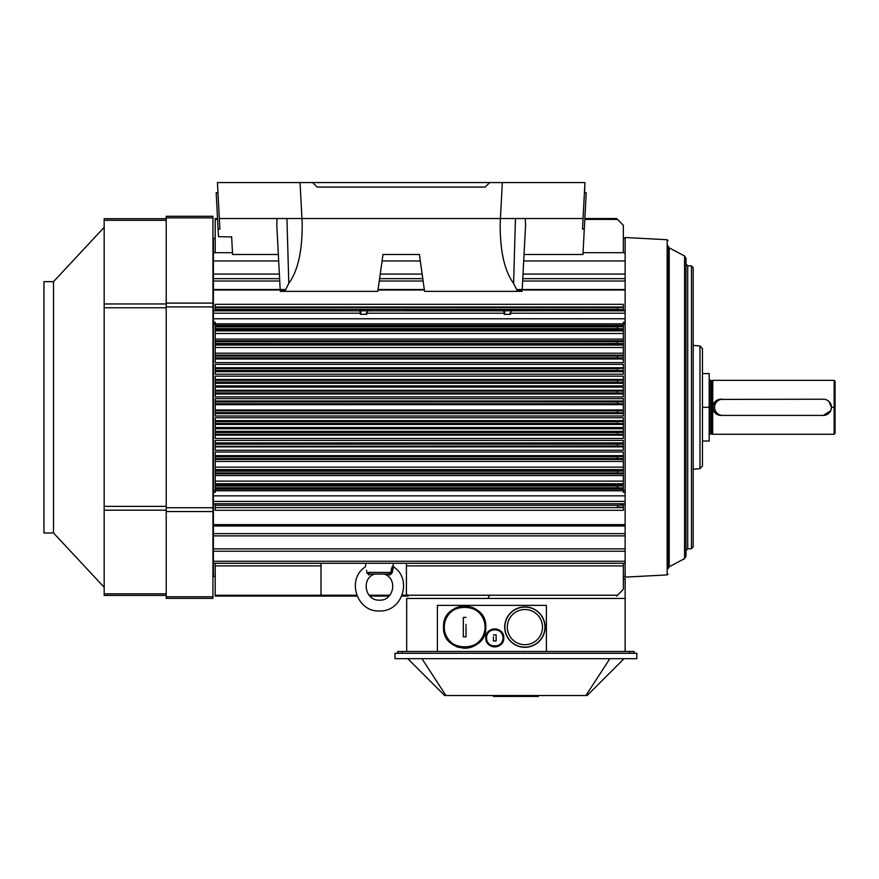 <?xml version="1.0" encoding="UTF-8"?>
<svg xmlns="http://www.w3.org/2000/svg" width="879" height="879" viewBox="0 0 879 879"><rect width="100%" height="100%" fill="white"/><g stroke="black" fill="none" stroke-linecap="round" stroke-linejoin="round"><path stroke-width="1.32" d="M667.161 373.597L668.018 373.597L668.018 245.911L668.018 407.318L667.161 407.318L667.161 574.91L625.134 577.118L625.134 310.869L510.303 310.683M623.343 307.013L623.343 304.321L215.201 304.321L215.201 307.013L623.343 307.013L215.201 307.529L623.343 307.419L623.343 310.441L625.134 310.441L625.134 289.993L517.039 289.993L625.134 289.543L516.852 289.543L625.134 289.543L625.134 237.517L667.161 239.714L667.161 407.318L668.018 407.318L668.018 568.724L668.018 441.027L667.161 441.027L668.018 441.027M709.188 407.318L702.453 407.318L709.188 407.318L709.188 373.597L702.453 373.597L702.453 348.655L702.453 465.969L702.453 441.027L709.188 441.027L709.188 407.318L710.628 407.318L709.188 407.318L709.188 373.597L709.188 441.027L702.453 441.027M691.454 548.716L691.454 265.919L693.19 267.71L693.19 546.914L691.454 548.716L687.73 548.848L685.994 550.639L685.994 407.318L685.994 556.264L684.554 558.648L669.216 566.735L668.018 568.724M691.454 265.919L687.73 265.788L685.994 263.986L685.994 407.318L685.994 258.36L684.554 255.976L684.554 558.648M684.554 255.976L669.216 247.889L669.216 566.735M53.52 532.982L53.52 281.643L43.95 281.643L43.95 532.982L53.52 532.982L104.172 587.293M166.208 218.728L104.172 218.728L104.172 595.413L166.208 595.413L104.172 595.413M212.949 216.278L166.208 216.278L166.208 598.346L212.949 598.346L212.949 216.278M623.343 578.668L625.134 578.668L625.134 598.445L406.68 598.445L406.68 651.482M625.134 651.482L625.134 598.445M489.207 596.105L487.856 598.445M634.122 653.284L634.122 651.482L397.693 651.482L397.693 653.284M437.39 651.482L437.39 605.367L546.386 605.367L546.386 651.482M516.358 695.531L516.358 696.432L538.387 696.432L538.387 695.531M493.438 695.531L493.438 696.432L515.457 696.432L515.457 695.531M421.964 658.679L445.928 695.531L587.15 695.531L624.013 658.679M407.801 658.679L444.664 695.531L445.928 695.531M636.825 653.284L395.001 653.284L395.001 658.679L636.825 658.679L636.825 653.284M609.85 658.679L585.897 695.531M217.97 192.699L216.179 192.699L218.08 229.155L219.882 229.155L217.443 182.568L312.638 182.568L317.132 187.062L485.241 187.062L489.735 182.568L502.327 182.568L500.437 218.53L301.936 218.53L302.2 223.42C302.365 250.998 297.893 270.996 288.795 283.379L284.829 291.345L280.28 291.345M312.638 182.568L489.735 182.568M218.08 229.155L218.475 236.671L231.66 236.956M284.829 291.345L377.816 291.345L382.991 254.481L419.382 254.481L424.568 291.345L517.555 291.345L513.589 283.379C504.48 270.996 500.008 250.998 500.184 223.42L500.437 218.53L583.052 218.53L582.491 229.155L584.293 229.155L586.205 192.699L584.403 192.699M277.083 218.53L276.797 224.892L280.181 289.543M525.29 218.53L525.587 224.892L522.203 289.543M517.555 291.345L522.104 291.345M231.638 236.671L232.572 254.481L278.346 254.481M584.293 229.155L582.964 254.481L524.038 254.481M300.058 182.568L301.936 218.53L219.321 218.53M583.052 218.53L584.942 182.568L502.327 182.568M584.601 192.699L584.942 182.568M524.895 647.318A20.206 20.206 0 0 1 507.403 617.014A20.206 20.206 0 0 1 542.398 617.014A20.206 20.206 0 0 1 524.895 647.318M524.895 644.714A17.591 17.591 0 0 1 509.666 618.322A17.591 17.591 0 0 1 540.135 618.322A17.591 17.591 0 0 1 524.895 644.714M393.342 567.12L392.232 572.778L389.826 575.053L389.1 574.075L390.847 572.372L389.1 574.075L369.795 574.075C376.058 574.075 376.058 574.075 369.795 574.075L369.059 575.053C375.289 574.02 375.289 574.02 369.059 575.053L366.664 572.504C365.378 565.131 365.378 565.131 366.664 572.504L368.037 572.372L369.795 574.075M368.048 572.46L368.037 572.372C365.818 563.362 365.818 563.362 368.037 572.372L392.232 572.504M389.826 575.053C383.596 574.02 383.596 574.02 389.826 575.053M374.948 574.075L374.256 574.218C360.983 578.712 364.994 600.84 379.442 600.148C393.429 601.093 398.231 579.129 384.628 574.218L384.848 574.24M387.364 574.624L388.199 574.767M366.576 570.218L366.653 571.042M390.847 572.372L392.298 566.483M391.485 568.669L390.858 572.284M407.427 595.215L617.465 595.237L616.597 596.105L617.476 595.215L407.438 595.237L406.417 594.204L406.417 563.285L406.417 565.889L623.343 565.889L623.343 563.285L215.201 563.285L215.201 565.889L215.201 563.285L213.399 563.285L213.399 576.327L215.201 576.327M715.132 401.626A8.087 8.087 0 0 0 713.473 404.065A8.087 8.087 0 0 1 720.879 399.22L722.681 399.22A8.087 8.087 0 0 0 714.583 407.318A8.087 8.087 0 0 0 722.681 415.404L823.359 415.404A8.087 8.087 0 0 0 831.457 407.318A8.087 8.087 0 0 0 823.359 399.22L720.879 399.407C716.099 399.901 713.462 402.538 712.968 407.318C713.462 412.097 716.099 414.734 720.879 415.229L720.879 415.229A7.911 7.911 0 0 1 712.968 407.318L714.583 407.318L712.968 407.318A7.911 7.911 0 0 1 720.879 399.407L720.879 399.22C716.088 399.593 713.396 402.296 712.792 407.318L712.792 407.318A8.087 8.087 0 0 0 720.879 415.404L823.359 415.404L720.879 415.404C716 415.009 713.298 412.317 712.792 407.307L713.847 411.328M215.201 238.308L213.399 238.308L213.399 252.691L232.485 252.691L213.399 252.691L232.485 252.691L213.399 252.691L213.399 260.964L278.687 260.964L213.399 260.964L213.399 289.543L285.521 289.543L213.399 289.543L285.334 289.993L213.399 289.993L213.399 310.441L215.201 310.441L215.201 309.32L623.343 309.529L623.343 307.419L617.476 307.529L617.465 309.32L617.476 307.529L215.201 307.529L215.201 309.32L215.201 304.321L623.343 304.321M504.755 312.649L504.645 313.21L366.257 313.21L504.645 313.21L503.26 310.869L367.642 310.869L366.257 313.21L366.697 314.297L360.368 314.297L366.697 314.297L360.368 314.297L360.808 313.21L213.399 313.21L213.399 563.285L321.011 563.285L321.011 565.889L321.011 563.285L365.972 563.285L365.4 566.867C345.876 579.338 357.061 612.41 379.442 610.938C402.593 612.048 412.592 578.602 393.484 566.867L392.913 563.285L623.343 563.285L623.343 565.889L406.417 565.889L406.417 594.204L407.79 595.588M504.205 314.297L510.534 314.297L504.205 314.297L510.534 314.297L510.095 313.21L511.479 310.869L510.095 313.21L625.134 313.21L510.095 313.21L510.534 314.297L504.205 314.297L504.645 313.21M502.788 310.803L504.601 312.045M505.205 310.661L503.502 310.716M623.343 442.928L623.343 440.412L215.201 440.412L215.201 442.928L623.343 442.928L215.201 442.928L215.201 443.796L623.343 443.796L623.343 440.412L215.201 440.412L215.201 442.928M623.343 443.796L215.201 443.796L623.343 444.071L617.476 444.17L617.476 445.972L623.343 446.071L623.343 444.071L623.343 446.356L215.201 446.356L215.201 450.246L623.343 450.246L623.343 446.862L623.343 450.246L215.201 450.246L215.201 446.862L623.343 446.862L215.201 446.862L623.343 446.356L215.201 446.356L617.476 445.972L617.476 444.17L215.201 444.17L215.201 445.972L215.201 443.796M623.343 431.347L623.343 428.754L215.201 428.754L215.201 431.347L623.343 431.347L215.201 431.347L215.201 432.149L623.343 432.149L623.343 428.754L215.201 428.754L215.201 432.49L623.343 432.38L215.201 432.149L215.201 438.456L623.343 438.456L623.343 435.182L623.343 438.456L215.201 438.456L215.201 435.182L623.343 435.182L215.201 435.182M623.343 432.149L623.343 434.391L617.476 434.281L623.343 434.391L623.343 432.38L617.476 432.49L617.476 434.281L215.201 434.281L617.476 434.281L617.476 432.49L215.201 432.49L215.201 434.633L623.343 434.633L215.201 434.633M623.343 435.182L623.343 434.633M623.343 420.634L623.343 417.756L215.201 417.756L215.201 420.634L623.343 420.634L215.201 420.634L215.201 421.382L623.343 421.382L623.343 417.756L215.201 417.756L215.201 420.634M623.343 421.382L215.201 421.382L623.343 421.382L617.476 421.7L617.476 423.491L623.343 423.601L623.343 421.601L623.343 423.821L215.201 423.821L215.201 427.535L623.343 427.535L623.343 424.414L623.343 427.535L215.201 427.535L215.201 424.414L623.343 424.414L215.201 424.414M623.343 424.414L623.343 423.601L617.476 423.491L215.201 423.491L623.343 423.821M617.476 421.7L215.201 421.7L215.201 423.491L617.476 423.491L617.476 421.7M215.201 423.821L215.201 421.382M215.201 401L623.343 401L623.343 398.637L215.201 398.637L215.201 401.604L623.343 401.604L623.343 401L215.201 401L215.201 398.637L623.343 398.637L623.343 401M215.201 404.659L623.343 404.659L623.343 404.021L215.201 404.021L215.201 407.318L215.201 404.659L623.343 404.659L623.343 407.318L623.343 403.824L617.476 403.714L215.201 403.714L623.343 404.021L623.343 401.604L215.201 401.604L215.201 403.714L617.476 403.714L617.476 401.923L215.201 401.604M215.201 404.021L215.201 401.923L623.343 401.813L617.476 401.923L617.476 403.714L623.343 403.824L623.343 401.604M623.343 409.966L623.343 407.318L623.343 409.966L215.201 409.966L623.343 409.966L623.343 410.603L215.201 410.603L623.343 410.603M623.343 413.624L623.343 412.811L617.476 412.712L617.476 410.911L215.201 410.911L215.201 407.318L215.201 410.911L623.343 410.812L617.476 410.911L617.476 412.712L623.343 412.811L623.343 410.812L623.343 413.02L215.201 413.02L215.201 415.998L623.343 415.998L623.343 413.624L623.343 415.998L215.201 415.998L215.201 413.624L623.343 413.624L215.201 413.624M215.201 413.02L215.201 410.911L215.201 412.712L617.476 412.712L215.201 413.02L623.343 413.02M215.201 390.21L623.343 390.21L623.343 387.101L215.201 387.101L215.201 390.814L623.343 390.814L623.343 390.21L215.201 390.21L215.201 387.101L623.343 387.101L623.343 390.21M623.343 390.814L215.201 390.814L623.343 391.034L617.476 391.133L617.476 392.935L623.343 393.034L623.343 391.034L623.343 393.243L215.201 393.243L215.201 396.879L623.343 396.879L623.343 394.001L623.343 396.879L215.201 396.879L215.201 394.001L623.343 394.001L215.201 394.001M623.343 394.001L623.343 393.034L617.476 392.935L215.201 392.935L623.343 393.243M617.476 392.935L617.476 391.133L215.201 391.133L215.201 392.935L617.476 392.935M215.201 393.243L215.201 390.814M215.201 379.442L623.343 379.442L623.343 376.168L215.201 376.168L215.201 379.992L623.343 379.992L215.201 379.442L215.201 376.168L623.343 376.168L623.343 379.442M623.343 379.992L215.201 379.992L623.343 380.244L617.476 380.343L617.476 382.145L623.343 382.244L623.343 380.244L623.343 385.881L623.343 383.277L215.201 383.277L215.201 385.881L623.343 385.881L215.201 385.881L215.201 383.277L623.343 383.277L623.343 382.486L215.201 382.486L215.201 383.277M623.343 382.244L215.201 382.486L623.343 382.244M617.476 382.145L617.476 380.343L215.201 380.343L215.201 382.145L617.476 382.145M215.201 382.486L215.201 379.992M215.201 367.763L623.343 367.763L623.343 364.378L215.201 364.378L215.201 368.268L623.343 368.268L215.201 367.763L215.201 364.378L623.343 364.378L623.343 368.268L215.201 368.268L623.343 368.268L617.476 368.653L617.476 370.455L623.343 370.553L623.343 368.554L623.343 370.828L215.201 370.828L215.201 374.223L623.343 374.223L623.343 371.696L623.343 374.223L215.201 374.223L215.201 371.696L623.343 371.696L215.201 371.696M623.343 371.696L623.343 370.553L617.476 370.455L215.201 370.455L623.343 370.828M617.476 370.455L617.476 368.653L215.201 368.653L215.201 370.455L617.476 370.455M215.201 370.828L215.201 368.268M215.201 325.34L623.343 325.34L623.343 323.857L215.201 323.857L215.201 325.669L623.343 325.669L215.201 325.34L215.201 323.857L623.343 323.857L623.343 325.34M617.465 328.647L617.465 326.856L215.201 326.856L215.201 328.647L623.343 328.834L623.343 325.669L215.201 325.669L215.201 326.856L623.343 326.68L617.465 326.856L617.465 328.647L215.201 328.647L215.201 329.735L623.343 329.735L623.343 328.834L617.465 328.647M215.201 330.878L623.343 330.878L623.343 329.735L215.201 329.735L215.201 333.504L623.343 333.504L623.343 330.878L215.201 330.878L215.201 339.074L623.343 339.074L623.343 333.504L215.201 333.504L215.201 340.777L623.343 340.777L623.343 339.074L215.201 339.074L215.201 341.151L623.343 341.151L215.201 340.777M617.476 343.491L617.476 341.689L215.201 341.689L215.201 343.491L623.343 343.59L623.343 341.151L215.201 341.151L623.343 341.59L617.476 341.689L617.476 343.491L215.201 343.997L617.476 343.491M215.201 345.029L623.343 345.029L623.343 343.997L215.201 343.997L215.201 347.502L623.343 347.502L623.343 345.029L215.201 345.029L215.201 353.204L623.343 353.204L623.343 347.502L215.201 347.502L215.201 355.182L623.343 355.182L623.343 353.204L215.201 353.204L215.201 355.621L623.343 355.621L215.201 355.182M623.343 358.984L623.343 362.62L215.201 362.62L623.343 362.62L623.343 358.984L215.201 358.984L215.201 362.62L215.201 358.984L623.343 358.984L623.343 358.302L215.201 358.302L215.201 358.984M215.201 358.302L215.201 356.072L617.476 356.072L617.476 357.874L623.343 357.973L215.201 358.302L623.343 358.302L623.343 355.621L215.201 355.621L215.201 357.874L617.476 357.874L617.476 356.072L215.201 355.621M215.201 343.997L215.201 341.151M215.201 329.735L215.201 325.669M617.476 356.072L623.343 355.973L617.476 356.072M623.343 355.621L623.343 358.302M623.343 325.669L623.343 329.735M623.343 330.878L623.343 340.777M623.343 341.151L623.343 343.997M623.343 345.029L623.343 355.182M625.134 322.219L623.343 322.219L625.134 322.219M623.343 324.12L625.134 324.12L623.343 324.12M215.201 488.955L623.343 489.284L215.201 488.955L215.201 487.768L215.201 488.955L623.343 488.955L623.343 487.955L617.465 487.768L215.201 487.768L215.201 485.977L617.465 485.977L215.201 485.977L215.201 487.768L617.465 487.768L617.465 485.977L623.343 485.801L623.343 483.747L215.201 483.747L215.201 484.889L623.343 484.889L215.201 484.889L215.201 485.977L215.201 484.889M623.343 489.284L623.343 490.779L623.343 489.284L215.201 489.284L215.201 490.779L623.343 490.779L215.201 490.779L215.201 489.284M623.343 455.641L623.343 452.015L215.201 452.015L215.201 455.641L623.343 455.641L215.201 455.641L215.201 456.333L623.343 456.333L623.343 452.015L215.201 452.015L215.201 455.641M623.343 456.333L215.201 456.333L623.343 456.651L617.476 456.761L617.476 458.552L623.343 458.662L623.343 456.651L623.343 458.662L215.201 458.552L215.201 483.747L623.343 483.747L623.343 481.132L215.201 481.132L623.343 481.132L623.343 475.55L215.201 475.55L623.343 475.55L623.343 473.847L215.201 473.847L623.343 473.847L215.201 473.484L623.343 473.484L623.343 471.045L617.476 471.144L617.476 472.935L623.343 473.045L215.201 472.935L617.476 472.935L617.476 471.144L215.201 471.144L623.343 471.045L215.201 470.639L623.343 470.639L623.343 469.595L215.201 469.595L623.343 469.595L623.343 467.134L215.201 467.134L623.343 467.134L623.343 461.431L215.201 461.431L623.343 461.431L623.343 459.453L215.201 459.453L623.343 459.003L215.201 459.003L623.343 459.003M617.476 456.761L215.201 456.761L215.201 458.552L617.476 458.552L617.476 456.761M215.201 459.003L215.201 456.333M215.201 483.747L215.201 473.847M215.201 473.484L215.201 470.639M215.201 469.595L215.201 459.453M617.465 487.768L623.343 487.955L623.343 485.801L617.465 485.977L617.465 487.768M623.343 484.889L623.343 488.955M623.343 459.453L623.343 469.595M623.343 470.639L623.343 473.484M623.343 473.847L623.343 483.747M625.134 490.504L623.343 490.504L625.134 490.504L625.134 324.12M623.343 492.405L625.134 492.405L623.343 492.405L623.343 490.779M215.201 507.612L623.343 507.612L617.476 507.106L617.465 505.304L215.201 505.304L215.201 504.183L213.399 504.183L215.201 504.183L215.201 507.106L215.201 505.304L617.465 505.304L617.476 507.106L623.343 507.205L623.343 505.095L617.465 505.304L623.343 505.095L623.343 507.612L215.201 507.612L215.201 510.314L623.343 510.314L623.343 507.612L623.343 510.314L215.201 510.314M623.343 504.183L623.343 505.095L623.343 504.183L625.134 504.183L623.343 504.183M215.201 595.215L215.201 596.105L319.242 596.105L320.11 595.237L215.201 595.237L215.201 565.889L321.011 565.889L215.201 565.889L215.201 595.237L320.11 595.237L321.011 594.336L321.011 565.889L321.011 594.336L320.121 595.215M617.465 595.226L623.343 589.359L623.343 565.889L623.343 589.359L617.476 595.215M213.399 563.285L625.134 563.285L213.399 563.285L213.399 561.263L625.134 561.263L213.399 561.263L213.399 551.221L625.134 551.221L213.399 551.221L213.399 548.848L625.134 548.848L213.399 548.848L212.949 574.525M215.201 575.701L215.201 576.382M407.438 595.226L402.153 595.226L407.438 595.226M389.858 595.226L369.026 595.226L389.858 595.226M356.731 595.226L320.11 595.226L356.731 595.226M623.343 225.266L623.343 252.691L623.343 225.266L616.695 218.629L617.465 219.398L584.81 219.398L617.465 219.398L616.695 218.629L623.343 225.266L617.476 219.398M215.201 237.956L215.201 238.78M215.201 250.504L215.201 251.218M217.574 219.398L215.201 219.398L215.201 252.691L215.201 219.398L217.574 219.398M217.531 218.53L215.201 218.53L215.201 219.398M616.597 218.53L584.854 218.53M625.134 278.654L522.763 278.654L625.134 278.654L625.134 281.027L522.642 281.027L625.134 281.027L625.134 310.441L623.343 310.441L623.343 309.529L617.465 309.32L215.201 309.32L215.201 310.441L213.399 310.441L213.399 281.027L279.731 281.027L213.399 281.027L213.399 278.654L279.61 278.654L213.399 278.654M423.118 281.027L379.267 281.027L423.118 281.027M422.777 278.654L379.596 278.654L422.777 278.654M625.134 274.072L523.005 274.072L625.134 274.072L625.134 260.964L523.697 260.964L625.134 260.964L625.134 252.691L583.063 252.691L625.134 252.691M422.14 274.072L380.244 274.072L422.14 274.072M279.368 274.072L213.399 274.072L279.368 274.072M420.294 260.964L382.09 260.964L420.294 260.964M625.134 501.415L213.399 501.415L625.134 501.415L625.134 503.755L213.399 503.755L625.134 503.755L625.134 524.631L213.399 524.631L625.134 524.631L625.134 525.983L213.399 525.983L625.134 525.983L625.134 533.608L213.399 533.608L625.134 533.608L625.134 535.871L213.399 535.871L625.134 535.871L625.134 563.285M625.134 495.855L213.399 495.855L625.134 495.855M215.201 492.405L213.399 492.405L215.201 492.405L215.201 490.779M215.201 490.504L213.399 490.504L215.201 490.504M215.201 324.12L213.399 324.12L215.201 324.12M215.201 322.219L213.399 322.219L215.201 322.219L215.201 323.857M625.134 318.769L213.399 318.769L625.134 318.769M623.343 323.857L623.343 322.219M213.399 322.219L213.399 313.21L360.808 313.21L359.423 310.869L213.399 310.869L213.399 313.21L213.399 310.441L359.423 310.869L360.764 312.045M360.368 314.297L366.697 314.297L366.257 313.21L368.114 310.803L358.951 310.803M360.917 312.649L360.808 313.21M361.368 310.661L359.665 310.716M378.069 289.543L424.315 289.543L378.069 289.543M378.003 289.993L424.37 289.993L378.003 289.993M213.399 243.34L213.399 265.359M213.399 265.447L213.399 292.905M213.399 294.201L213.399 541.86M213.399 274.072L212.949 240.099M213.399 558.286L213.399 548.397L213.399 558.286M213.399 554.429C213.399 579.382 213.399 587.227 213.399 554.429M213.399 548.848L213.399 492.405M213.399 490.504L213.399 324.12M367.642 310.869L511.952 310.803M511.479 310.869L625.134 310.441L625.134 313.21M625.134 558.187L625.134 549.122L625.134 558.187M824.887 415.262L828.985 413.141M830.128 411.757L830.743 410.636M831.281 405.658L829.6 402.164M827.535 400.384L828.908 401.417M720.78 399.22A8.087 8.087 0 0 0 715.451 401.318M713.308 404.461A8.087 8.087 0 0 0 712.792 407.318A8.087 8.087 0 0 1 713.308 404.461M715.231 413.108L720.879 415.404M720.791 415.404A8.087 8.087 0 0 1 718.692 415.108M717.802 414.8A8.087 8.087 0 0 1 712.792 407.318C713.363 402.252 716.066 399.56 720.879 399.22M828.93 401.439L831.457 407.318L834.149 407.318L834.149 434.281L835.05 433.38L835.05 381.244L835.05 433.38L834.149 434.281L712.792 434.281L834.149 434.281L834.149 407.318L835.05 407.318L834.149 407.318L834.149 380.343L834.149 407.318L831.457 407.318L830.952 410.13M835.05 407.318L835.05 381.244L834.149 380.343L712.792 380.343L712.649 434.204A1.439 1.439 0 0 0 711.935 434.017A1.439 1.439 0 0 1 712.649 434.204L712.792 380.343L712.649 407.318L712.649 380.42L711.935 380.618L711.935 407.318L712.649 407.318L711.935 407.318L711.935 434.017L711.935 407.318L710.628 407.318L710.628 434.017L710.628 407.318L711.935 407.318L711.935 380.618L710.628 380.618L710.628 407.318L710.628 380.618L709.188 379.179M830.666 410.801L823.359 415.404M709.188 435.457A1.439 1.439 0 0 1 710.628 434.017L711.935 434.017L710.628 434.017A1.439 1.439 0 0 0 709.188 435.457M493.438 636.66L493.438 640.967L496.13 640.967L496.13 637.725L496.13 640.967L493.438 640.967L493.438 636.66M496.13 636.253L496.13 634.847L493.438 634.847L496.13 634.847L496.13 637.901M503.063 637.901A8.285 8.285 0 0 0 490.647 630.726A8.285 8.285 0 0 0 490.647 645.076A8.285 8.285 0 0 0 503.063 637.901C503.568 648.636 485.889 648.559 486.505 637.824C486.087 627.177 503.579 627.276 503.063 637.901L503.777 637.901C504.337 626.364 485.351 626.266 485.79 637.824C485.131 649.471 504.326 649.559 503.777 637.901A8.988 8.988 0 0 0 490.284 630.122A8.988 8.988 0 0 0 490.284 645.691A8.988 8.988 0 0 0 503.777 637.901A8.988 8.988 0 0 1 490.284 645.691A8.988 8.988 0 0 1 490.284 630.122A8.988 8.988 0 0 1 503.777 637.901L503.173 634.671M503.777 637.956L503.217 641.022L500.821 644.56M498.283 646.186L494.976 646.889M494.514 646.889L492.13 646.494M491.317 646.197L488.636 644.461L486.603 641.626L485.79 637.901L486.406 634.649M486.57 634.231L488.23 631.748M488.614 631.364L491.185 629.672L494.437 628.924L498.118 629.551L500.514 630.979M501.118 631.529L503.019 634.297M463.321 627.969L463.321 629.727M466.013 626.925L466.013 636.825L463.321 636.825L463.321 617.41L466.013 617.41L463.321 617.41L463.321 636.825L466.013 636.825L466.013 627.112M466.013 625.683L466.013 624.376L466.013 625.683M485.043 627.112A20.382 20.382 0 0 0 454.476 609.466A20.382 20.382 0 0 0 454.476 644.768A20.382 20.382 0 0 0 485.043 627.112C486.307 653.536 442.785 653.328 444.291 626.925C443.258 600.753 486.307 600.939 485.043 627.112L485.79 627.112C487.098 599.983 442.478 599.786 443.543 626.914C441.983 654.284 487.098 654.503 485.79 627.112A21.129 21.129 0 0 0 485.219 622.233M484.109 618.86A21.129 21.129 0 0 0 482.78 616.245M481.857 614.828A21.129 21.129 0 0 0 479.44 612.015M476.77 609.806A21.129 21.129 0 0 0 473.363 607.861M469.88 606.642A21.129 21.129 0 0 0 466.024 606.038M463.552 606.016A21.129 21.129 0 0 0 461.717 606.202M460.618 606.378A21.129 21.129 0 0 0 458.431 606.928M456.531 607.62A21.129 21.129 0 0 0 454.278 608.718M452.41 609.905A21.129 21.129 0 0 0 450.477 611.476M449.125 612.806A21.129 21.129 0 0 0 447.796 614.41M446.73 615.959A21.129 21.129 0 0 0 445.609 618.014M444.862 619.772A21.129 21.129 0 0 0 444.214 621.827M443.818 623.716A21.129 21.129 0 0 0 443.565 626.046M443.554 627.936A21.129 21.129 0 0 0 443.741 629.99M444.06 631.781A21.129 21.129 0 0 0 444.675 633.946M445.356 635.682A21.129 21.129 0 0 0 446.312 637.583M447.301 639.143A21.129 21.129 0 0 0 448.653 640.89M449.96 642.285A21.129 21.129 0 0 0 451.63 643.736M452.85 644.626A21.129 21.129 0 0 0 454.399 645.582M456.355 646.537A21.129 21.129 0 0 0 459.091 647.493M485.538 630.375A21.129 21.129 0 0 0 485.79 627.112A21.129 21.129 0 0 1 463.607 648.219A21.129 21.129 0 0 0 467.002 648.109M469.968 647.57A21.129 21.129 0 0 0 473.21 646.439M477.165 644.142A21.129 21.129 0 0 0 479.418 642.241M480.813 640.747A21.129 21.129 0 0 0 481.725 639.582M482.879 637.813A21.129 21.129 0 0 0 484.087 635.44M484.659 633.935A21.129 21.129 0 0 0 485.054 632.66M485.79 627.199L484.494 634.396M484.439 634.572L480.055 641.593M479.857 641.802L476.506 644.615L468.254 647.944L463.859 648.23L456.728 646.691M456.058 646.406L450.883 643.131L447.488 639.429L445.433 635.858L443.543 627.32M443.543 626.936L445.181 618.959M445.488 618.267L449.718 612.191M450.312 611.619L456.212 607.763L463.793 606.005M464.002 606.005L472.254 607.4M472.781 607.609L479.198 611.784M479.769 612.344L484.219 619.113M484.714 620.464L485.79 627.112M702.453 348.655L699.992 345.963L699.992 468.661L702.453 465.969M687.73 265.788L687.73 548.848M166.208 593.83L104.172 593.83M166.208 510.183L104.172 510.183M166.208 506.37L104.172 506.37M166.208 307.771L104.172 307.771M166.208 303.958L104.172 303.958M166.208 220.31L104.172 220.31M212.949 217.86L166.208 217.86M212.949 303.09L166.208 303.09M212.949 306.903L166.208 306.903M212.949 507.732L166.208 507.732M212.949 511.545L166.208 511.545M212.949 596.764L166.208 596.764M402.186 651.482L402.186 653.284M629.628 653.284L629.628 651.482M286.939 218.53L288.795 283.379M515.446 218.53L513.589 283.379M524.895 647.142A20.019 20.019 0 0 0 542.233 617.102A20.019 20.019 0 0 0 507.557 617.102A20.019 20.019 0 0 0 524.895 647.142M368.059 572.537L366.653 572.778M390.825 572.537L392.232 572.778M699.992 345.963L693.19 345.37M699.992 468.661L693.19 469.254M693.19 407.318L693.19 283.423M669.216 247.9L668.018 245.911M667.161 574.91L668.018 574.009M667.161 239.714L668.018 240.615M53.52 281.643L104.172 227.331M384.628 574.218L383.936 574.075M401.802 596.105L408.306 596.105M389.078 596.105L369.817 596.105M357.083 596.105L215.201 596.105M625.134 238.308L623.343 238.308M625.134 576.327L623.343 576.327"/></g></svg>
